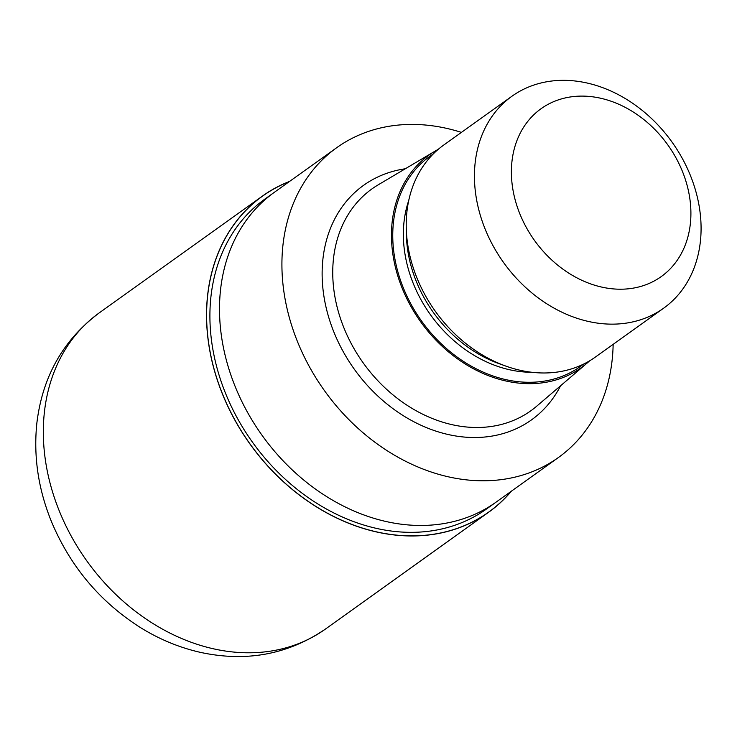 <?xml version="1.0" encoding="UTF-8"?>
<svg xmlns="http://www.w3.org/2000/svg" width="737" height="737" viewBox="0 0 737 737"><rect width="100%" height="100%" fill="white"/><g stroke="black" fill="none" stroke-linecap="round" stroke-linejoin="round"><path stroke-width="1.11" d="M511.091 491.386A194.282 154.337 -125.6 0 1 223.477 396.34A194.282 154.337 -125.6 0 1 289.337 181.597A194.282 154.337 -125.6 0 0 223.477 396.34A194.282 154.337 -125.6 0 0 511.091 491.386M495.632 502.45L486.429 509.046A190.487 151.325 -125.6 0 1 226.443 395.52A190.487 151.325 -125.6 0 1 264.666 199.248L273.878 192.661M589.618 360.835A130.753 103.871 -125.6 0 1 586.864 363.295L536.665 406.225A136.456 108.403 -125.6 0 1 530.815 410.813A136.456 108.403 -125.6 0 1 344.584 329.494A136.456 108.403 -125.6 0 1 371.964 188.902A136.456 108.403 -125.6 0 1 378.192 184.84L435.005 151.168A130.753 103.871 -125.6 0 1 438.239 149.344M586.864 363.295A130.753 103.871 -125.6 0 1 402.807 289.77A130.753 103.871 -125.6 0 1 435.005 151.168M663.622 308.213L595.404 357.049A130.329 103.539 -125.6 0 1 505.702 366.049L499.078 363.663A121.485 96.51 -125.6 0 1 416.893 282.87A121.485 96.51 -125.6 0 1 406.363 234.145L406.234 227.107A130.329 103.539 -125.6 0 1 443.683 145.088L511.902 96.261A130.329 103.539 -125.6 0 1 689.768 173.932A130.329 103.539 -125.6 0 1 663.622 308.213A130.329 103.539 -125.6 0 1 485.747 230.543A130.329 103.539 -125.6 0 1 511.902 96.261M505.702 366.049A130.329 103.539 -125.6 0 1 417.538 279.378A130.329 103.539 -125.6 0 1 406.234 227.107M681.946 170.238A103.226 82 -125.6 0 1 640.241 286.573A103.226 82 -125.6 0 1 520.35 215.075A103.226 82 -125.6 0 1 562.055 98.74A103.226 82 -125.6 0 1 681.946 170.238M613.147 344.345A190.496 151.334 -125.6 0 1 558.425 457.502A190.496 151.334 -125.6 0 1 298.448 343.976A190.496 151.334 -125.6 0 1 336.671 147.713A190.496 151.334 -125.6 0 1 461.426 132.393M558.425 457.502L496.029 502.173A190.496 151.334 -125.6 0 1 236.043 388.648A190.496 151.334 -125.6 0 1 274.265 192.375L336.671 147.713M236.043 388.648A190.487 151.325 -125.6 0 1 274.265 192.375M511.404 491.164A194.375 154.42 -125.6 0 1 488.686 512.206A194.375 154.42 -125.6 0 1 223.403 396.368A194.375 154.42 -125.6 0 1 262.409 196.088A194.375 154.42 -125.6 0 1 289.65 181.366M560.59 385.764A144.231 114.576 -125.6 0 1 447.728 434.415A144.231 114.576 -125.6 0 1 334.653 333.935A144.231 114.576 -125.6 0 1 405.276 168.782M583.511 364.133A129.261 102.692 -125.6 0 1 403.968 289.448A129.261 102.692 -125.6 0 1 433.144 154.07M531.773 372.268A121.485 96.51 -125.6 0 1 413.899 285.016A121.485 96.51 -125.6 0 1 408.759 200.427M60.204 513.192A194.384 154.42 -125.6 0 1 99.2 312.912L99.2 312.912C63.189 339.95 42.405 376.708 36.85 423.185C33.349 456.848 38.407 490.096 52.005 522.929C70.89 567.14 100.324 601.991 140.288 627.473C159.164 639.209 179.073 647.482 200.022 652.282C246.149 662.342 287.964 654.594 325.487 629.029L325.487 629.029A194.384 154.42 -125.6 0 1 60.204 513.192M488.686 512.206L325.487 629.029M262.409 196.088L99.2 312.912"/></g></svg>
